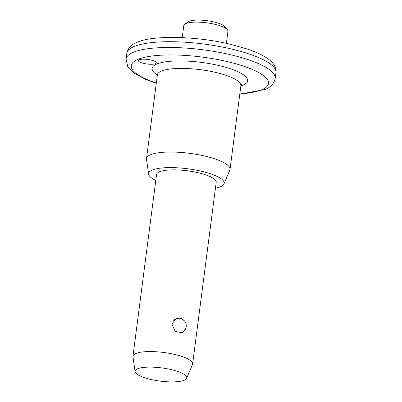 <?xml version="1.0" encoding="UTF-8"?>
<svg xmlns="http://www.w3.org/2000/svg" width="402" height="402" viewBox="0 0 402 402"><rect width="100%" height="100%" fill="white"/><g stroke="black" fill="none" stroke-linecap="round" stroke-linejoin="round"><path stroke-width="0.6" d="M139.258 59.742A9.025 2.301 7.4 0 1 149.459 59.722A9.025 2.301 7.4 0 1 156.288 62.883A9.025 2.301 7.4 0 1 155.423 63.697A9.025 2.301 7.4 0 1 145.222 63.717A9.025 2.301 7.4 0 1 138.394 60.556A9.025 2.301 7.4 0 1 139.258 59.742M184.774 24.185L188 21.874A19.251 4.909 7.4 0 1 189 21.331A19.251 4.909 7.4 0 1 208.251 20.874A19.251 4.909 7.4 0 1 224.824 26.658L227.351 29.713A22.256 5.678 -172.6 0 0 208.191 23.025A22.256 5.678 -172.6 0 0 185.935 23.552A22.256 5.678 -172.6 0 0 184.774 24.185A22.256 5.678 -172.6 0 0 183.799 25.567L182.232 37.622M185.784 328.464L182.327 332.801L175.131 331.364L171.971 324.012L176.237 318.389L180.679 318.118L184.337 320.771M155.8 180.433A38.079 9.713 7.4 0 1 148.639 174.187L146.514 159.323A42.109 10.738 7.4 0 1 146.509 158.554A42.109 10.738 7.4 0 1 150.549 154.75A42.109 10.738 7.4 0 1 198.151 154.664A42.109 10.738 7.4 0 1 230.019 169.403A42.109 10.738 7.4 0 1 229.818 170.141L223.969 183.97A38.079 9.713 7.4 0 1 220.502 186.744A38.079 9.713 7.4 0 1 215.452 188.181M148.639 174.187A38.079 9.713 7.4 0 1 152.283 170.051A38.079 9.713 7.4 0 1 196.623 170.217A38.079 9.713 7.4 0 1 223.969 183.97M135.097 371.629L132.972 356.765A30.075 7.668 7.4 0 1 132.967 356.217A30.075 7.668 7.4 0 1 135.856 353.499A30.075 7.668 7.4 0 1 169.855 353.433A30.075 7.668 7.4 0 1 192.618 363.966A30.075 7.668 7.4 0 1 192.478 364.493L186.628 378.322A26.045 6.643 7.4 0 1 184.252 380.222A26.045 6.643 7.4 0 1 155.7 380.433A26.045 6.643 7.4 0 1 135.097 371.629A26.045 6.643 7.4 0 1 137.59 368.8A26.045 6.643 7.4 0 1 167.92 368.915A26.045 6.643 7.4 0 1 186.628 378.322M132.967 356.217L156.564 174.523A30.075 7.668 7.4 0 1 159.453 171.805A30.075 7.668 7.4 0 1 193.452 171.744A30.075 7.668 7.4 0 1 216.216 182.272L192.618 363.966M226.376 43.356L227.939 31.301A22.256 5.678 -172.6 0 0 227.351 29.713M134.022 46.557A75.189 19.175 -172.6 0 0 126.811 53.355C128.037 48.054 131.454 44.381 137.072 42.336C151.946 35.175 196.156 35.929 230.311 44.245L247.295 49.029C255.928 51.923 262.757 55.139 267.782 58.667C273.601 62.632 276.32 67.315 275.938 72.727A75.189 19.175 -172.6 0 0 219.025 46.406A75.189 19.175 -172.6 0 0 134.022 46.557M239.828 93.882A69.174 17.643 -172.6 0 0 261.838 89.741A69.174 17.643 -172.6 0 0 229.401 62.104A69.174 17.643 -172.6 0 0 137.911 59.411A69.174 17.643 -172.6 0 0 156.318 83.033M156.277 83.34L145.504 79.315L134.183 73.159L127.715 66.531L126.062 59.124A75.189 19.175 7.4 0 1 133.273 52.325A75.189 19.175 7.4 0 1 218.276 52.17A75.189 19.175 7.4 0 1 275.189 78.49L275.938 72.727M241.396 84.52L240.883 85.767A42.109 10.738 -172.6 0 0 209.015 71.028A42.109 10.738 -172.6 0 0 161.408 71.114A42.109 10.738 -172.6 0 0 157.373 74.923L157.192 73.581M157.353 75.043A48.124 12.271 7.4 0 1 156.77 64.029A48.124 12.271 7.4 0 1 220.417 65.903A48.124 12.271 7.4 0 1 242.984 85.123A48.124 12.271 7.4 0 1 240.868 85.892M239.788 94.189L264.928 89.515C270.571 87.44 273.993 83.767 275.189 78.49M126.062 59.124L126.811 53.355M146.509 158.554L157.373 74.923M230.019 169.403L240.883 85.767M179.865 333.238A7.517 7.517 0 0 0 185.679 322.876A7.517 7.517 0 0 0 173.634 320.293"/></g></svg>
